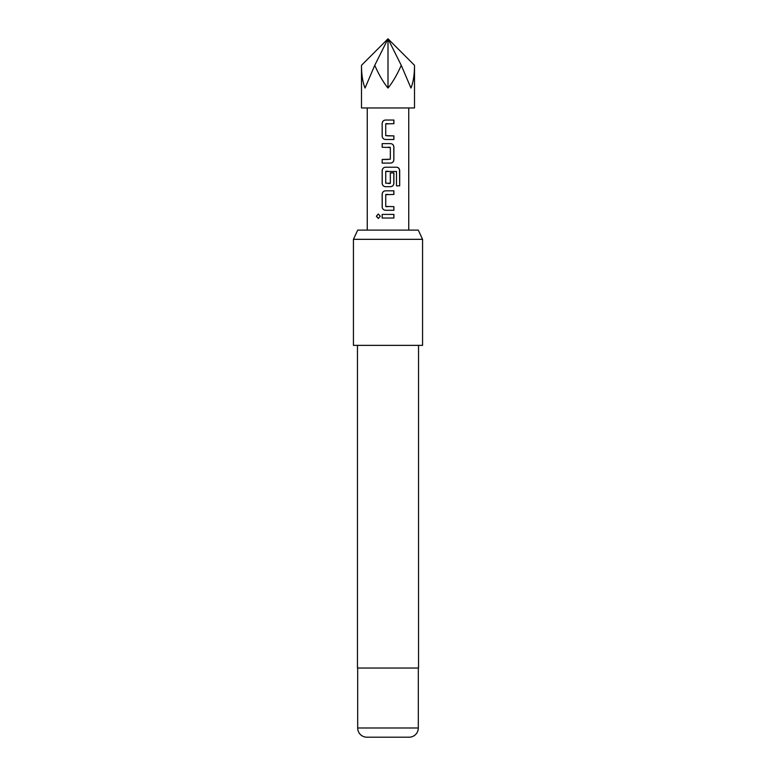 <?xml version="1.0" encoding="UTF-8"?>
<svg xmlns="http://www.w3.org/2000/svg" width="776" height="776" viewBox="0 0 776 776"><rect width="100%" height="100%" fill="white"/><g stroke="black" fill="none" stroke-linecap="round" stroke-linejoin="round"><path stroke-width="1.16" d="M376.35 216.223L378.31 213.982L380.308 216.223L378.31 218.463L376.35 216.223M378.368 218.463L376.476 216.223L378.358 213.982M361.49 107.951L414.51 107.951L414.51 65.31C414.481 74.661 413.298 82.246 410.96 88.047L401.25 65.31C397.147 74.661 392.724 82.246 388 88.047C383.276 82.246 378.853 74.661 374.75 65.31L365.04 88.047C362.702 82.246 361.519 74.661 361.49 65.31L361.49 107.951M357.726 230.113L418.274 230.113L422.571 239.328L353.429 239.328L357.726 230.113M366.912 737.2L409.088 737.2L366.912 737.2A9.215 9.215 0 0 1 357.688 727.985L357.688 668.049M409.088 737.2A9.215 9.215 0 0 0 418.312 727.985L418.312 668.049M357.455 345.359L357.455 668.049L418.545 668.049L418.545 345.359M353.429 239.328L353.429 345.359L422.571 345.359L422.571 239.328M385.488 139.505C383.49 139.273 382.374 138.147 382.161 136.12L382.161 123.413C382.364 121.376 383.47 120.251 385.488 120.037L393.898 120.037L393.898 123.665L385.73 123.908L385.73 135.635L393.907 135.878L393.888 139.505L385.488 139.505M393.888 159.71C393.684 161.748 392.578 162.873 390.57 163.096L382.17 163.096L382.17 159.468L390.328 159.226L390.328 147.489L382.17 147.246L382.17 143.618L390.57 143.618C392.559 143.851 393.665 144.986 393.888 147.004L393.82 159.71C393.626 161.748 392.53 162.873 390.541 163.096L390.57 163.096M396.497 171.486L385.73 171.486L385.73 183.223L390.328 183.223L390.328 172.903L393.888 172.903L393.888 183.311C393.684 185.348 392.578 186.473 390.57 186.696L385.488 186.696C383.49 186.463 382.384 185.338 382.17 183.311L382.17 170.604C382.364 168.557 383.47 167.432 385.488 167.218L396.72 167.218C398.515 167.451 399.504 168.576 399.679 170.604L399.679 185.852L396.497 185.852L396.497 171.486M385.488 210.286C383.49 210.054 382.384 208.928 382.17 206.901L382.161 194.204C382.364 192.157 383.47 191.032 385.488 190.809L393.888 190.809L393.888 194.446L385.73 194.679L385.73 206.426L393.888 206.659L393.898 210.286L385.488 210.286M382.17 218.037L382.161 214.409L393.898 214.399L393.898 218.027L382.17 218.037M408.748 230.113L408.748 107.951M367.252 230.113L367.252 107.951M401.25 65.31L388 38.8L388 88.047M361.49 65.31L388 38.8L374.75 65.31M388 38.8L414.51 65.31M382.228 218.037L382.161 214.409M393.83 214.399L393.898 218.027M393.83 218.027L388 218.027M382.228 214.409L388 214.399M385.517 210.286C383.519 210.073 382.423 208.948 382.228 206.901L382.17 206.901M393.83 206.659L393.898 210.286M393.83 210.286L388 210.286M388 206.659L385.973 206.668M388 194.446L385.973 194.436M382.228 206.901L382.228 194.204C382.423 192.157 383.519 191.022 385.517 190.809L393.888 190.809M393.82 190.809L393.82 194.446M389.533 186.696L385.517 186.696C383.519 186.482 382.423 185.348 382.228 183.311L382.228 170.604C382.423 168.557 383.519 167.432 385.517 167.218L396.623 167.218C398.418 167.432 399.397 168.557 399.543 170.604L399.679 185.852M390.309 172.903L393.82 172.903L393.82 183.311C393.626 185.348 392.53 186.473 390.541 186.696L390.57 186.696M390.066 183.466L388.436 183.466M388 171.244L385.973 171.244M390.541 143.618C392.53 143.841 393.626 144.966 393.82 147.004L393.888 147.004M393.82 147.004L393.82 159.71M382.228 147.246L382.17 143.618M382.228 143.618L388 143.618M390.066 147.246L388 147.246M382.17 163.096L382.17 159.468M382.228 159.468L388 159.468M390.541 163.096L388 163.096M385.517 139.505C383.519 139.292 382.423 138.157 382.228 136.12L382.161 136.12M387.408 135.878L393.839 135.878L393.888 139.505M393.82 139.505L388 139.505M388 123.665L385.973 123.665M388 120.037L393.898 120.037M393.83 120.037L393.83 123.665M382.228 136.12L382.161 123.413M382.228 123.413C382.432 121.376 383.528 120.241 385.517 120.037M357.688 727.985L418.312 727.985"/></g></svg>
